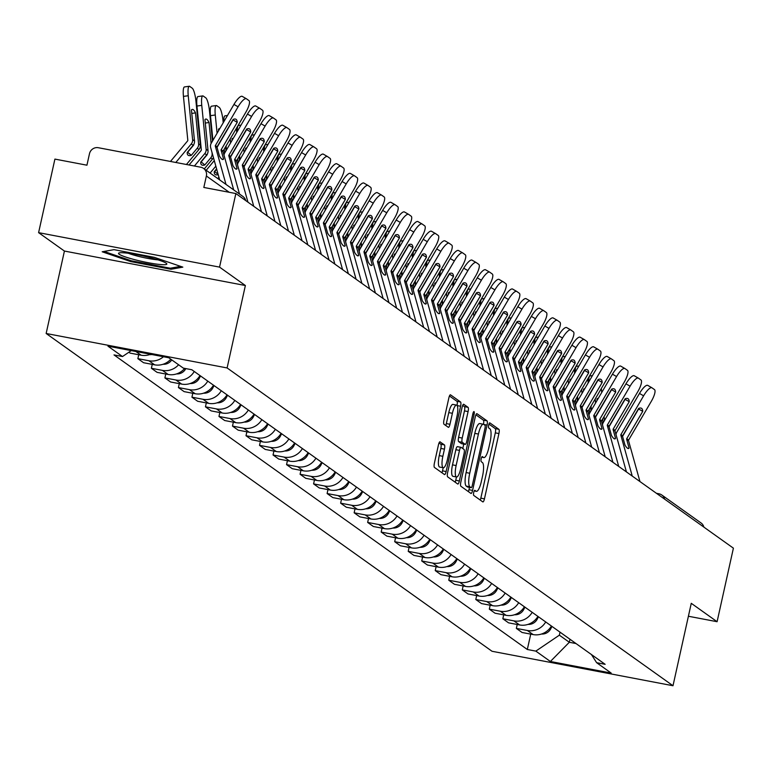 <?xml version="1.0" encoding="UTF-8"?>
<svg xmlns="http://www.w3.org/2000/svg" width="772" height="772" viewBox="0 0 772 772"><rect width="100%" height="100%" fill="white"/><g stroke="black" fill="none" stroke-linecap="round" stroke-linejoin="round"><path stroke-width="1.16" d="M473.718 492.468A2.615 0.666 100.8 0 0 473.757 495.441L482.789 501.877A3.744 0.955 100.8 0 0 482.896 501.925A3.744 0.955 100.8 0 0 484.449 498.857L498.924 433.546A3.744 0.955 100.8 0 0 498.876 429.309L489.844 422.873A2.615 0.666 100.8 0 0 489.766 422.834A2.615 0.666 100.8 0 0 488.686 424.986A2.615 0.666 100.8 0 0 488.715 427.949L489.882 428.788A11.966 3.059 100.8 0 1 490.037 442.337L488.821 447.779A11.966 3.059 100.8 0 1 483.861 457.593A11.966 3.059 100.8 0 1 483.533 457.449L482.365 456.609A2.615 0.666 100.8 0 0 482.288 456.58A2.615 0.666 100.8 0 0 481.197 458.732A2.615 0.666 100.8 0 0 481.236 461.695L482.403 462.524A11.966 3.059 100.8 0 1 482.548 476.073L481.342 481.516A11.966 3.059 100.8 0 1 476.382 491.339A11.966 3.059 100.8 0 1 476.054 491.195L474.877 490.355A2.615 0.666 100.8 0 0 474.809 490.326A2.615 0.666 100.8 0 0 473.718 492.468M440.108 441.835A3.744 0.955 100.8 0 0 440.001 441.787A3.744 0.955 100.8 0 0 438.457 444.855L434.395 463.181A3.744 0.955 100.8 0 0 434.433 467.417L444.479 474.568A3.744 0.955 100.8 0 0 444.575 474.616A3.744 0.955 100.8 0 0 446.129 471.547L460.604 406.236A3.744 0.955 100.8 0 0 460.566 402L450.53 394.849A3.744 0.955 100.8 0 0 450.423 394.801A3.744 0.955 100.8 0 0 448.87 397.87L443.968 420.007A3.744 0.955 100.8 0 0 444.006 424.243L448.31 427.302A3.744 0.955 100.8 0 0 448.407 427.35A3.744 0.955 100.8 0 0 449.96 424.282L452.392 413.3A10.007 2.557 100.8 0 1 456.541 405.097A10.007 2.557 100.8 0 1 456.947 416.542L447.413 459.543A10.007 2.557 100.8 0 1 443.263 467.745A10.007 2.557 100.8 0 1 442.858 456.3L444.45 449.13A3.744 0.955 100.8 0 0 444.402 444.894L439.886 441.796M227.103 367.945L245.371 285.515L219.547 267.112L235.856 193.55L733.4 548.159L717.091 621.711L691.268 603.308L673.001 685.739L227.103 367.945L46.146 333.485L492.044 651.279L673.001 685.739M460.845 482.037A3.744 0.955 100.8 0 0 460.894 486.263L470.93 493.424A3.744 0.955 100.8 0 0 471.026 493.462A3.744 0.955 100.8 0 0 472.58 490.394L487.055 425.092A3.744 0.955 100.8 0 0 487.016 420.856L476.98 413.705A3.744 0.955 100.8 0 0 476.874 413.657A3.744 0.955 100.8 0 0 475.32 416.726L460.845 482.037M457.7 483.996L447.663 476.845A3.744 0.955 100.8 0 1 447.615 472.609L462.1 407.298A3.744 0.955 100.8 0 1 463.644 404.229A3.744 0.955 100.8 0 1 463.75 404.277L468.044 407.336A3.744 0.955 100.8 0 1 468.093 411.572L462.225 438.062A3.744 0.955 100.8 0 0 462.264 442.288L465.12 444.325A3.744 0.955 100.8 0 0 465.217 444.373A3.744 0.955 100.8 0 0 466.77 441.304L472.889 413.724A2.615 0.666 100.8 0 1 473.969 411.582A2.615 0.666 100.8 0 1 474.076 414.574L459.359 480.975A3.744 0.955 100.8 0 1 457.806 484.044A3.744 0.955 100.8 0 1 457.7 483.996M219.547 267.112L38.6 232.652L54.908 159.1L86.937 165.198L89.475 153.734A7.623 7.315 -54.5 0 1 98.353 147.722L200.768 167.225A7.623 7.315 -54.5 0 1 203.557 168.412L242.804 196.387A7.623 7.315 125.5 0 1 245.583 200.488M38.6 232.652L64.423 251.054L46.146 333.485M235.856 193.55L203.827 187.451L206.375 175.997A7.623 7.315 -54.5 0 0 203.557 168.412M656.432 493.298L658.844 493.762A7.623 1.949 100.8 0 1 659.056 493.848A7.623 7.315 125.5 0 1 661.845 495.035L701.101 523.011A7.623 7.315 125.5 0 1 703.871 527.112M688.402 616.249L717.091 621.711M545.717 621.962A17.524 16.83 125.5 0 1 527.392 630.502L533.105 634.574A17.524 16.83 -54.5 0 0 551.43 626.034M533.105 634.574L522.065 632.48L516.352 628.398L517.221 624.49M527.392 630.502L516.352 628.398M503.701 614.859L502.833 618.768L508.555 622.84L519.585 624.944A17.524 16.83 -54.5 0 0 537.92 616.403M532.197 612.321A17.524 16.83 125.5 0 1 513.872 620.871L502.833 618.768M490.181 605.229L489.313 609.137L495.035 613.209L506.075 615.313A17.524 16.83 -54.5 0 0 524.4 606.763M518.678 602.691A17.524 16.83 125.5 0 1 500.352 611.231L489.313 609.137M476.662 595.588L475.793 599.497L481.516 603.579L492.555 605.673A17.524 16.83 -54.5 0 0 510.881 597.132M505.158 593.06A17.524 16.83 125.5 0 1 486.833 601.6L475.793 599.497M463.142 585.958L462.283 589.866L467.996 593.938L479.036 596.042A17.524 16.83 -54.5 0 0 497.361 587.502M491.648 583.42A17.524 16.83 125.5 0 1 473.323 591.97L462.283 589.866M449.632 576.327L448.764 580.235L454.486 584.308L465.516 586.411A17.524 16.83 -54.5 0 0 483.841 577.861M478.129 573.789A17.524 16.83 125.5 0 1 459.803 582.329L448.764 580.235M436.112 566.687L435.244 570.595L440.966 574.677L452.006 576.771A17.524 16.83 -54.5 0 0 470.331 568.231M464.609 564.158A17.524 16.83 125.5 0 1 446.284 572.699L435.244 570.595M422.593 557.056L421.724 560.964L427.447 565.036L438.486 567.14A17.524 16.83 -54.5 0 0 456.812 558.6M451.089 554.518A17.524 16.83 125.5 0 1 432.764 563.068L421.724 560.964M409.073 547.425L408.214 551.333L413.927 555.406L424.967 557.509A17.524 16.83 -54.5 0 0 443.292 548.96M437.579 544.887A17.524 16.83 125.5 0 1 419.254 553.428L408.214 551.333M395.563 537.785L394.695 541.693L400.417 545.775L411.447 547.869A17.524 16.83 -54.5 0 0 429.772 539.329M424.06 535.257A17.524 16.83 125.5 0 1 405.734 543.797L394.695 541.693M382.043 528.154L381.175 532.062L386.897 536.135L397.937 538.238A17.524 16.83 -54.5 0 0 416.262 529.698M410.54 525.616A17.524 16.83 125.5 0 1 392.215 534.166L381.175 532.062M368.524 518.523L367.655 522.432L373.378 526.504L384.417 528.608A17.524 16.83 -54.5 0 0 402.743 520.058M397.02 515.986A17.524 16.83 125.5 0 1 378.695 524.526L367.655 522.432M355.004 508.883L354.145 512.791L359.858 516.873L370.898 518.967A17.524 16.83 -54.5 0 0 389.223 510.427M383.51 506.355A17.524 16.83 125.5 0 1 365.175 514.895L354.145 512.791M341.494 499.252L340.626 503.161L346.348 507.233L357.378 509.337A17.524 16.83 -54.5 0 0 375.703 500.796M369.991 496.714A17.524 16.83 125.5 0 1 351.665 505.264L340.626 503.161M327.975 489.622L327.106 493.53L332.828 497.602L343.868 499.706A17.524 16.83 -54.5 0 0 362.193 491.156M356.471 487.084A17.524 16.83 125.5 0 1 338.146 495.624L327.106 493.53M314.455 479.981L313.586 483.89L319.309 487.972L330.348 490.066A17.524 16.83 -54.5 0 0 348.674 481.525M342.951 477.453A17.524 16.83 125.5 0 1 324.626 485.993L313.586 483.89M300.935 470.351L300.076 474.259L305.789 478.331L316.829 480.435A17.524 16.83 -54.5 0 0 335.154 471.895M329.441 467.813A17.524 16.83 125.5 0 1 311.106 476.363L300.076 474.259M287.425 460.72L286.557 464.628L292.27 468.7L303.309 470.804A17.524 16.83 -54.5 0 0 321.635 462.254M315.922 458.182A17.524 16.83 125.5 0 1 297.596 466.722L286.557 464.628M273.906 451.08L273.037 454.988L278.76 459.07L289.799 461.164A17.524 16.83 -54.5 0 0 308.125 452.624M302.402 448.551A17.524 16.83 125.5 0 1 284.077 457.092L273.037 454.988M260.386 441.449L259.517 445.357L265.24 449.429L276.279 451.533A17.524 16.83 -54.5 0 0 294.605 442.993M288.882 438.911A17.524 16.83 125.5 0 1 270.557 447.461L259.517 445.357M246.866 431.818L246.007 435.726L251.72 439.799L262.76 441.902A17.524 16.83 -54.5 0 0 281.085 433.362M275.363 429.28A17.524 16.83 125.5 0 1 257.037 437.82L246.007 435.726M233.356 422.178L232.488 426.086L238.201 430.168L249.24 432.262A17.524 16.83 -54.5 0 0 267.566 423.722M261.853 419.65A17.524 16.83 125.5 0 1 243.527 428.19L232.488 426.086M219.837 412.547L218.968 416.455L224.691 420.528L235.73 422.631A17.524 16.83 -54.5 0 0 254.056 414.091M248.333 410.009A17.524 16.83 125.5 0 1 230.008 418.559L218.968 416.455M206.317 402.916L205.448 406.825L211.171 410.897L222.211 413.001A17.524 16.83 -54.5 0 0 240.536 404.46M234.813 400.378A17.524 16.83 125.5 0 1 216.488 408.919L205.448 406.825M192.797 393.276L191.939 397.184L197.651 401.266L208.691 403.36A17.524 16.83 -54.5 0 0 227.016 394.82M221.294 390.748A17.524 16.83 125.5 0 1 202.968 399.288L191.939 397.184M179.287 383.645L178.419 387.554L184.132 391.626L195.171 393.73A17.524 16.83 -54.5 0 0 213.497 385.189M207.784 381.107A17.524 16.83 125.5 0 1 189.458 389.657L178.419 387.554M165.768 374.015L164.899 377.923L170.622 381.995L181.652 384.099A17.524 16.83 -54.5 0 0 199.987 375.559M194.264 371.477A17.524 16.83 125.5 0 1 175.939 380.017L164.899 377.923M152.248 364.374L151.38 368.283L157.102 372.365L168.142 374.468A17.524 16.83 -54.5 0 0 184.72 368.379M178.602 364.76A17.524 16.83 125.5 0 1 162.419 370.386L151.38 368.283M138.728 354.744L137.86 358.652L143.582 362.724L154.622 364.828A17.524 16.83 -54.5 0 0 170.805 359.202M163.452 356.732A17.524 16.83 125.5 0 1 148.9 360.756L137.86 358.652M128.866 352.235L130.063 353.093L141.102 355.197A17.524 16.83 -54.5 0 0 150.55 354.271M560.028 632.162L559.353 635.173L569.321 642.275L576.008 643.549M569.987 639.264L569.321 642.275L550.388 661.488L535.836 651.114L559.353 635.173M591.429 654.54L596.631 662.694L611.192 673.068L550.388 661.488M131.269 350.604L122.516 356.539L114.005 354.917L527.324 649.493L535.836 651.114M122.516 356.539L107.955 346.165L168.759 357.745L183.311 368.119L191.813 369.74L605.132 664.306L596.631 662.694M245.371 285.515L64.423 251.054M113.986 249.655L102.184 251.778L130.709 261.573L171.027 269.254L182.829 267.131L154.304 257.337L113.986 249.655M530.731 634.13L527.324 649.493M171.297 268.029L171.027 269.254M130.912 260.656L130.709 261.573M480.242 500.063A3.744 0.955 100.8 0 0 480.831 498.162L495.306 432.86A3.744 0.955 100.8 0 0 495.257 428.624L488.927 424.108M483.465 424.262A3.744 0.955 100.8 0 0 483.397 420.171L475.909 414.825M468.382 491.61A3.744 0.955 100.8 0 0 468.961 489.709L469.482 487.383M471.113 487.672A2.615 0.666 100.8 0 0 471.19 487.711A2.615 0.666 100.8 0 0 472.271 485.559L484.98 428.228A2.615 0.666 100.8 0 0 484.951 425.266L483.716 424.388A11.966 3.059 100.8 0 0 483.378 424.243A11.966 3.059 100.8 0 0 478.418 434.057L469.733 473.246A11.966 3.059 100.8 0 0 469.887 486.794L471.113 487.672L467.494 486.987A2.615 0.666 100.8 0 0 467.571 487.016A2.615 0.666 100.8 0 0 467.649 487.016M480.097 423.703A11.966 3.059 100.8 0 0 479.759 423.548A11.966 3.059 100.8 0 0 474.799 433.372L478.418 434.057M467.494 486.987L466.259 486.109A11.966 3.059 100.8 0 1 466.114 472.56L474.799 433.372M462.679 405.406L464.426 406.651L468.044 407.336M461.714 443.678A3.744 0.955 100.8 0 1 461.598 443.678A3.744 0.955 100.8 0 1 461.502 443.63L458.645 441.603A3.744 0.955 100.8 0 1 458.597 437.367L464.474 410.887A3.744 0.955 100.8 0 0 464.426 406.651M463.76 444.093L462.775 448.532M456.464 476.98L455.741 480.28L459.359 480.975M456.127 465.545A10.007 2.557 100.8 0 0 456.532 476.99A10.007 2.557 100.8 0 0 460.681 468.787L464.04 453.637A3.744 0.955 100.8 0 0 463.991 449.4L461.145 447.374A3.744 0.955 100.8 0 0 461.038 447.326A3.744 0.955 100.8 0 0 459.485 450.394L456.127 465.545L452.508 464.85A10.007 2.557 100.8 0 0 452.913 476.305L456.532 476.99M460.923 447.326L457.526 446.679A3.744 0.955 100.8 0 0 457.42 446.641A3.744 0.955 100.8 0 0 455.866 449.709L459.485 450.394M452.508 464.85L455.866 449.709M455.152 482.182A3.744 0.955 100.8 0 0 455.741 480.28M443.263 467.745L439.644 467.06A10.007 2.557 100.8 0 1 439.239 455.605L440.831 448.445A3.744 0.955 100.8 0 0 440.783 444.209L439.036 442.964M456.541 405.097L452.923 404.403A10.007 2.557 100.8 0 0 448.773 412.615L452.392 413.3M445.762 425.488A3.744 0.955 100.8 0 0 446.341 423.587L448.773 412.615M457.024 405.406A3.744 0.955 100.8 0 0 456.947 401.315L449.449 395.978M441.931 472.753A3.744 0.955 100.8 0 0 442.51 470.852L443.205 467.736M602.72 418.878L603.115 422.853M598.232 398.448A23.623 4.883 82 0 0 597.827 398.42A23.623 4.883 82 0 0 596.959 398.999L597.094 400.398M595.579 402.984L595.183 399.018M604.486 420.489L604.09 416.523M601.706 392.523L601.475 390.236A11.435 2.364 82 0 0 601.292 388.596M591.42 410.086L591.024 406.12M588.746 381.928A11.435 2.364 -98 0 1 589.972 375.954L592.452 375.607M551.97 626.42L550.783 628.736A9.525 9.148 125.5 0 1 541.558 634.015M629.074 448.03L626.642 439.297A0.762 0.733 125.5 0 1 626.719 438.708L642.738 411.341A23.623 6.572 -60.1 0 0 641.445 408.272A23.623 6.572 -60.1 0 0 638.666 408.436L622.647 435.804A0.762 0.733 125.5 0 0 622.57 436.402L625.002 445.126A23.623 4.043 72.2 0 0 627.501 448.233A23.623 4.043 72.2 0 0 628.543 448.522A23.623 4.043 72.2 0 0 629.074 448.03L627.819 448.426M632.239 476.054L620.833 435.167A0.762 0.733 125.5 0 1 620.91 434.568L643.607 395.824L639.477 393.45A11.435 3.175 -60.1 0 1 647.776 385.392A11.435 3.175 -60.1 0 1 647.853 385.44L651.829 387.727M616.008 434.559A5.713 5.491 125.5 0 1 616.789 432.195L639.477 393.45M639.949 481.554L628.543 440.658A0.762 0.733 125.5 0 1 628.62 440.069L651.317 401.315A11.435 3.175 119.9 0 0 654.492 389.609L651.973 387.814A11.435 3.175 119.9 0 0 651.906 387.766A11.435 3.175 119.9 0 0 643.607 395.824M642.738 411.341L638.618 408.967L622.589 436.334A5.713 5.491 -54.5 0 0 622.56 436.392M589.2 409.237L589.596 413.223M584.722 388.808A23.623 4.883 82 0 0 584.317 388.789A23.623 4.883 82 0 0 583.439 389.368L583.574 390.757M582.059 393.344L581.663 389.387M590.966 410.849L590.57 406.892M588.187 382.883L587.955 380.606A11.435 2.364 82 0 0 587.772 378.965M577.9 400.446L577.504 396.49M575.227 372.297A11.435 2.364 -98 0 1 576.452 366.314L578.932 365.967M538.46 616.789L537.264 619.096A9.525 9.148 125.5 0 1 528.038 624.384M575.68 399.606L576.076 403.582M571.203 379.177A23.623 4.883 82 0 0 570.798 379.148A23.623 4.883 82 0 0 569.919 379.727L570.054 381.127M568.549 383.713L568.153 379.747M577.456 401.218L577.06 397.252M574.667 373.252L574.445 370.975A11.435 2.364 82 0 0 574.252 369.325M564.38 390.815L563.994 386.849M561.707 362.666A11.435 2.364 -98 0 1 562.942 356.683L565.413 356.336M524.941 607.149L523.744 609.465A9.525 9.148 125.5 0 1 514.519 614.744M159.312 264.429A24.772 2.798 -167.5 0 0 166.501 263.435A24.772 2.798 -167.5 0 0 150.27 257.665A24.772 2.798 -167.5 0 0 126.029 253.004A24.772 2.798 -167.5 0 0 119.081 252.927A24.772 2.798 -167.5 0 0 130.7 258.581A24.772 2.798 -167.5 0 0 159.312 264.429M128.335 253.274A18.75 2.113 -167.5 0 0 156.012 259.672A18.75 2.113 -167.5 0 0 157.961 259.846M180.59 266.369L170.313 268.212L131.24 260.772L104.066 251.44M615.554 438.39L613.122 429.666A0.762 0.733 125.5 0 1 613.2 429.068L629.228 401.71L625.098 399.336L609.079 426.704A5.713 5.491 -54.5 0 0 609.04 426.752L611.482 435.495A23.623 4.043 72.2 0 0 613.981 438.602A23.623 4.043 72.2 0 0 615.023 438.892A23.623 4.043 72.2 0 0 615.554 438.39L614.309 438.795M618.719 466.423L607.313 425.526A0.762 0.733 125.5 0 1 607.39 424.938L630.087 386.193L625.957 383.819A11.435 3.175 -60.1 0 1 634.266 375.761A11.435 3.175 -60.1 0 1 634.333 375.81L638.309 378.097M607.313 425.526L609.05 426.762A0.762 0.733 125.5 0 1 609.127 426.173L625.156 398.806A23.623 6.572 -60.1 0 1 627.926 398.642A23.623 6.572 -60.1 0 1 629.228 401.71M602.498 424.928A5.713 5.491 125.5 0 1 603.27 422.564L625.957 383.819M626.43 471.914L615.023 431.027A0.762 0.733 125.5 0 1 615.11 430.429L637.797 391.684A11.435 3.175 119.9 0 0 640.972 379.969L638.463 378.183A11.435 3.175 119.9 0 0 638.386 378.135A11.435 3.175 119.9 0 0 630.087 386.193M602.035 428.759L599.603 420.036A0.762 0.733 125.5 0 1 599.68 419.437L615.709 392.07L611.588 389.696L595.559 417.063A5.713 5.491 -54.5 0 0 595.53 417.121L597.962 425.854A23.623 4.043 72.2 0 0 600.462 428.962A23.623 4.043 72.2 0 0 601.504 429.261A23.623 4.043 72.2 0 0 602.035 428.759L600.79 429.164M605.2 456.783L593.793 415.896A0.762 0.733 125.5 0 1 593.88 415.297L616.567 376.553L612.447 374.179A11.435 3.175 -60.1 0 1 620.746 366.131A11.435 3.175 -60.1 0 1 620.813 366.169L624.789 368.456M593.793 415.896L595.53 417.131A0.762 0.733 125.5 0 1 595.608 416.533L611.636 389.175A23.623 6.572 -60.1 0 1 614.416 389.011A23.623 6.572 -60.1 0 1 615.709 392.07M588.978 415.288A5.713 5.491 125.5 0 1 589.75 412.923L612.447 374.179M612.91 462.283L601.513 421.396A0.762 0.733 125.5 0 1 601.591 420.798L624.278 382.053A11.435 3.175 119.9 0 0 627.453 370.338L624.944 368.543A11.435 3.175 119.9 0 0 624.866 368.505A11.435 3.175 119.9 0 0 616.567 376.553M562.161 389.976L562.556 393.952M557.683 369.547A23.623 4.883 82 0 0 557.278 369.518A23.623 4.883 82 0 0 556.4 370.097L556.544 371.496M555.029 374.082L554.634 370.116M563.936 391.587L563.541 387.621M561.148 363.622L560.926 361.335A11.435 2.364 82 0 0 560.733 359.694M550.87 381.185L550.475 377.218M548.197 353.026A11.435 2.364 -98 0 1 549.423 347.053L551.903 346.705M511.421 597.518L510.234 599.834A9.525 9.148 125.5 0 1 500.999 605.113M548.651 380.335L549.046 384.321M544.163 359.906A23.623 4.883 82 0 0 543.758 359.887A23.623 4.883 82 0 0 542.89 360.466L543.025 361.856M541.51 364.442L541.114 360.485M550.417 381.947L550.021 377.99M547.637 353.981L547.406 351.704A11.435 2.364 82 0 0 547.223 350.063M537.351 371.544L536.955 367.588M534.678 343.395A11.435 2.364 -98 0 1 535.903 337.412L538.383 337.065M497.901 587.888L496.714 590.194A9.525 9.148 125.5 0 1 487.489 595.482M535.131 370.705L535.527 374.681M530.654 350.276A23.623 4.883 82 0 0 530.239 350.256A23.623 4.883 82 0 0 529.37 350.826L529.505 352.225M527.99 354.811L527.594 350.845M536.897 372.316L536.501 368.35M534.118 344.351L533.886 342.073A11.435 2.364 82 0 0 533.703 340.423M523.831 361.914L523.435 357.947M521.158 333.765A11.435 2.364 -98 0 1 522.383 327.782L524.863 327.434M484.391 578.247L483.195 580.563A9.525 9.148 125.5 0 1 473.969 585.842M588.515 419.128L586.083 410.405A0.762 0.733 125.5 0 1 586.17 409.807L602.189 382.439A23.623 6.572 -60.1 0 0 600.896 379.37A23.623 6.572 -60.1 0 0 598.117 379.534L582.098 406.902A0.762 0.733 125.5 0 0 582.011 407.5L584.443 416.224A23.623 4.043 72.2 0 0 586.942 419.331A23.623 4.043 72.2 0 0 587.994 419.621A23.623 4.043 72.2 0 0 588.515 419.128L587.27 419.524M591.68 447.152L580.283 406.265A0.762 0.733 125.5 0 1 580.361 405.667L603.048 366.922L598.927 364.548A11.435 3.175 -60.1 0 1 607.226 356.49A11.435 3.175 -60.1 0 1 607.303 356.539L611.279 358.826M575.458 405.657A5.713 5.491 125.5 0 1 576.24 403.293L598.927 364.548M599.4 452.653L587.994 411.756A0.762 0.733 125.5 0 1 588.071 411.167L610.758 372.413A11.435 3.175 119.9 0 0 613.933 360.707L611.424 358.912A11.435 3.175 119.9 0 0 611.356 358.864A11.435 3.175 119.9 0 0 603.048 366.922M602.189 382.439L598.068 380.065L582.04 407.433A5.713 5.491 -54.5 0 0 582.011 407.491M575.005 409.488L572.563 400.764A0.762 0.733 125.5 0 1 572.65 400.176L588.669 372.808L584.549 370.435L568.52 397.802A5.713 5.491 -54.5 0 0 568.491 397.85L570.933 406.593A23.623 4.043 72.2 0 0 573.432 409.7A23.623 4.043 72.2 0 0 574.474 409.99A23.623 4.043 72.2 0 0 575.005 409.488L573.75 409.893M578.17 437.521L566.764 396.625A0.762 0.733 125.5 0 1 566.841 396.036L589.528 357.291L585.408 354.917A11.435 3.175 -60.1 0 1 593.707 346.86A11.435 3.175 -60.1 0 1 593.784 346.908L597.76 349.195M566.764 396.625L568.491 397.86A0.762 0.733 125.5 0 1 568.578 397.271L584.597 369.904A23.623 6.572 -60.1 0 1 587.376 369.74A23.623 6.572 -60.1 0 1 588.669 372.808M561.939 396.026A5.713 5.491 125.5 0 1 562.72 393.662L585.408 354.917M585.88 443.012L574.474 402.125A0.762 0.733 125.5 0 1 574.551 401.527L597.248 362.782A11.435 3.175 119.9 0 0 600.423 351.067L597.904 349.282A11.435 3.175 119.9 0 0 597.837 349.233A11.435 3.175 119.9 0 0 589.528 357.291M561.485 399.857L559.053 391.134A0.762 0.733 125.5 0 1 559.131 390.535L575.159 363.168L571.029 360.794L555.01 388.162A5.713 5.491 -54.5 0 0 554.971 388.219L557.413 396.953A23.623 4.043 72.2 0 0 559.912 400.06A23.623 4.043 72.2 0 0 560.954 400.359A23.623 4.043 72.2 0 0 561.485 399.857L560.24 400.263M564.65 427.881L553.244 386.994A0.762 0.733 125.5 0 1 553.321 386.396L576.018 347.651L571.888 345.277A11.435 3.175 -60.1 0 1 580.197 337.229A11.435 3.175 -60.1 0 1 580.264 337.267L584.24 339.555M553.244 386.994L554.981 388.229A0.762 0.733 125.5 0 1 555.058 387.631L571.087 360.273A23.623 6.572 -60.1 0 1 573.857 360.109A23.623 6.572 -60.1 0 1 575.159 363.168M548.429 386.386A5.713 5.491 125.5 0 1 549.201 384.022L571.888 345.277M572.361 433.382L560.954 392.494A0.762 0.733 125.5 0 1 561.041 391.896L583.728 353.151A11.435 3.175 119.9 0 0 586.903 341.436L584.394 339.641A11.435 3.175 119.9 0 0 584.317 339.603A11.435 3.175 119.9 0 0 576.018 347.651M521.611 361.074L522.007 365.05M517.134 340.645A23.623 4.883 82 0 0 516.729 340.616A23.623 4.883 82 0 0 515.85 341.195L515.986 342.594M514.48 345.18L514.084 341.214M523.377 362.686L522.991 358.719M520.598 334.72L520.376 332.433A11.435 2.364 82 0 0 520.183 330.792M510.311 352.283L509.925 348.317M507.638 324.124A11.435 2.364 -98 0 1 508.873 318.151L511.344 317.803M470.872 568.617L469.675 570.933A9.525 9.148 125.5 0 1 460.45 576.211M547.966 390.227L545.534 381.503A0.762 0.733 125.5 0 1 545.611 380.905L561.64 353.537A23.623 6.572 -60.1 0 0 560.347 350.469A23.623 6.572 -60.1 0 0 557.567 350.633L541.539 378A0.762 0.733 125.5 0 0 541.462 378.598L543.893 387.322A23.623 4.043 72.2 0 0 546.393 390.429A23.623 4.043 72.2 0 0 547.435 390.719A23.623 4.043 72.2 0 0 547.966 390.227L546.721 390.622M551.131 418.25L539.724 377.363A0.762 0.733 125.5 0 1 539.811 376.765L562.498 338.02L558.378 335.646A11.435 3.175 -60.1 0 1 566.677 327.589A11.435 3.175 -60.1 0 1 566.744 327.637L570.72 329.924M534.909 376.755A5.713 5.491 125.5 0 1 535.681 374.391L558.378 335.646M558.841 423.751L547.444 382.854A0.762 0.733 125.5 0 1 547.522 382.265L570.209 343.511A11.435 3.175 119.9 0 0 573.384 331.806L570.875 330.011A11.435 3.175 119.9 0 0 570.798 329.962A11.435 3.175 119.9 0 0 562.498 338.02M561.64 353.537L557.519 351.163L541.49 378.531A5.713 5.491 -54.5 0 0 541.462 378.589M508.092 351.434L508.487 355.419M503.614 331.005A23.623 4.883 82 0 0 503.209 330.985A23.623 4.883 82 0 0 502.331 331.564L502.476 332.954M500.96 335.54L500.565 331.584M509.867 353.045L509.472 349.089M507.079 325.08L506.857 322.802A11.435 2.364 82 0 0 506.664 321.162M496.801 342.643L496.406 338.686M494.128 314.493A11.435 2.364 -98 0 1 495.354 308.51L497.834 308.163M457.352 558.986L456.165 561.292A9.525 9.148 125.5 0 1 446.93 566.58M534.446 380.586L532.014 371.863A0.762 0.733 125.5 0 1 532.101 371.274L548.12 343.907L543.999 341.533L527.971 368.9A5.713 5.491 -54.5 0 0 527.942 368.948L530.374 377.691A23.623 4.043 72.2 0 0 532.873 380.799A23.623 4.043 72.2 0 0 533.925 381.088A23.623 4.043 72.2 0 0 534.446 380.586L533.201 380.992M537.611 408.62L526.214 367.723A0.762 0.733 125.5 0 1 526.292 367.134L548.979 328.389L544.858 326.016A11.435 3.175 -60.1 0 1 553.157 317.958A11.435 3.175 -60.1 0 1 553.234 318.006L557.21 320.293M526.214 367.723L527.942 368.958A0.762 0.733 125.5 0 1 528.029 368.369L544.048 341.002A23.623 6.572 -60.1 0 1 546.827 340.838A23.623 6.572 -60.1 0 1 548.12 343.907M521.389 367.125A5.713 5.491 125.5 0 1 522.171 364.76L544.858 326.016M545.331 414.11L533.925 373.223A0.762 0.733 125.5 0 1 534.002 372.625L556.689 333.88A11.435 3.175 119.9 0 0 559.864 322.165L557.355 320.38A11.435 3.175 119.9 0 0 557.288 320.332A11.435 3.175 119.9 0 0 548.979 328.389M494.582 341.803L494.977 345.779M490.095 321.374A23.623 4.883 82 0 0 489.689 321.355A23.623 4.883 82 0 0 488.811 321.924L488.956 323.323M487.441 325.909L487.045 321.943M496.348 343.415L495.952 339.448M493.569 315.449L493.337 313.171A11.435 2.364 82 0 0 493.154 311.521M483.282 333.012L482.886 329.046M480.609 304.863A11.435 2.364 -98 0 1 481.834 298.88L484.314 298.532M443.832 549.346L442.645 551.662A9.525 9.148 125.5 0 1 433.42 556.94M520.936 370.956L518.494 362.232A0.762 0.733 125.5 0 1 518.581 361.634L534.6 334.266L530.48 331.902L514.451 359.26A5.713 5.491 -54.5 0 0 514.422 359.318L516.864 368.051A23.623 4.043 72.2 0 0 519.353 371.158A23.623 4.043 72.2 0 0 520.405 371.457A23.623 4.043 72.2 0 0 520.936 370.956L519.681 371.361M524.101 398.979L512.695 358.092A0.762 0.733 125.5 0 1 512.772 357.494L535.459 318.749L531.339 316.375A11.435 3.175 -60.1 0 1 539.638 308.327A11.435 3.175 -60.1 0 1 539.715 308.366L543.691 310.653M512.695 358.092L514.422 359.327A0.762 0.733 125.5 0 1 514.509 358.729L530.528 331.371A23.623 6.572 -60.1 0 1 533.307 331.207A23.623 6.572 -60.1 0 1 534.6 334.266M507.87 357.484A5.713 5.491 125.5 0 1 508.651 355.12L531.339 316.375M531.812 404.48L520.405 363.593A0.762 0.733 125.5 0 1 520.482 362.994L543.179 324.25A11.435 3.175 119.9 0 0 546.354 312.535L543.835 310.74A11.435 3.175 119.9 0 0 543.768 310.701A11.435 3.175 119.9 0 0 535.459 318.749M481.062 332.172L481.458 336.148M476.575 311.743A23.623 4.883 82 0 0 476.17 311.714A23.623 4.883 82 0 0 475.301 312.293L475.436 313.693M473.921 316.279L473.525 312.313M482.828 333.784L482.432 329.818M480.049 305.818L479.817 303.531A11.435 2.364 82 0 0 479.634 301.891M469.762 323.381L469.366 319.415M467.089 295.222A11.435 2.364 -98 0 1 468.315 289.249L470.795 288.902M430.322 539.715L429.126 542.031A9.525 9.148 125.5 0 1 419.9 547.309M507.416 361.325L504.984 352.601A0.762 0.733 125.5 0 1 505.062 352.003L521.09 324.636A23.623 6.572 -60.1 0 0 519.788 321.567A23.623 6.572 -60.1 0 0 517.018 321.731L500.989 349.098A0.762 0.733 125.5 0 0 500.912 349.697L503.344 358.42A23.623 4.043 72.2 0 0 505.843 361.528A23.623 4.043 72.2 0 0 506.886 361.817A23.623 4.043 72.2 0 0 507.416 361.325L506.162 361.721M510.582 389.349L499.175 348.462A0.762 0.733 125.5 0 1 499.252 347.863L521.949 309.118L517.819 306.745A11.435 3.175 -60.1 0 1 526.128 298.687A11.435 3.175 -60.1 0 1 526.195 298.735L530.171 301.022M494.36 347.854A5.713 5.491 125.5 0 1 495.132 345.489L517.819 306.745M518.292 394.849L506.886 353.952A0.762 0.733 125.5 0 1 506.972 353.364L529.66 314.609A11.435 3.175 119.9 0 0 532.834 302.904L530.316 301.109A11.435 3.175 119.9 0 0 530.248 301.061A11.435 3.175 119.9 0 0 521.949 309.118M521.09 324.636L516.96 322.262L500.941 349.629A5.713 5.491 -54.5 0 0 500.903 349.687M467.542 322.532L467.938 326.517M463.065 302.103A23.623 4.883 82 0 0 462.66 302.084A23.623 4.883 82 0 0 461.781 302.663L461.917 304.052M460.401 306.638L460.015 302.682M469.308 324.143L468.922 320.187M466.529 296.178L466.307 293.9A11.435 2.364 82 0 0 466.114 292.26M456.242 313.741L455.856 309.784M453.569 285.592A11.435 2.364 -98 0 1 454.805 279.609L457.275 279.261M416.803 530.084L415.606 532.39A9.525 9.148 125.5 0 1 406.381 537.679M454.023 312.901L454.418 316.877M449.545 292.472A23.623 4.883 82 0 0 449.14 292.453A23.623 4.883 82 0 0 448.262 293.022L448.407 294.422M446.892 297.008L446.496 293.042M455.798 314.513L455.403 310.556M453.01 286.547L452.788 284.27A11.435 2.364 82 0 0 452.595 282.62M442.732 304.11L442.337 300.144M440.059 275.961A11.435 2.364 -98 0 1 441.285 269.978L443.765 269.631M403.283 520.444L402.096 522.76A9.525 9.148 125.5 0 1 392.861 528.038M440.503 303.271L440.899 307.246M436.026 282.841A23.623 4.883 82 0 0 435.62 282.813A23.623 4.883 82 0 0 434.742 283.392L434.887 284.791M433.372 287.377L432.976 283.411M442.279 304.882L441.883 300.916M439.5 276.916L439.268 274.629A11.435 2.364 82 0 0 439.075 272.989M429.213 294.479L428.817 290.513M426.54 266.321A11.435 2.364 -98 0 1 427.765 260.347L430.245 260M389.763 510.813L388.577 513.129A9.525 9.148 125.5 0 1 379.351 518.408M426.993 293.63L427.389 297.616M422.506 273.201A23.623 4.883 82 0 0 422.101 273.182A23.623 4.883 82 0 0 421.232 273.761L421.367 275.15M419.852 277.737L419.457 273.78M428.759 295.242L428.363 291.285M425.98 267.276L425.748 264.999A11.435 2.364 82 0 0 425.565 263.358M415.693 284.839L415.297 280.883M413.02 256.69A11.435 2.364 -98 0 1 414.246 250.707L416.726 250.36M376.244 501.182L375.057 503.489A9.525 9.148 125.5 0 1 365.832 508.777M413.474 284L413.869 287.975M408.996 263.57A23.623 4.883 82 0 0 408.591 263.551A23.623 4.883 82 0 0 407.712 264.12L407.848 265.52M406.333 268.106L405.947 264.14M415.24 285.611L414.853 281.655M412.46 257.645L412.238 255.368A11.435 2.364 82 0 0 412.045 253.718M402.173 275.208L401.778 271.242M399.5 247.059A11.435 2.364 -98 0 1 400.736 241.076L403.206 240.729M362.734 491.542L361.537 493.858A9.525 9.148 125.5 0 1 352.312 499.137M399.954 274.369L400.35 278.345M395.476 253.94A23.623 4.883 82 0 0 395.071 253.911A23.623 4.883 82 0 0 394.193 254.49L394.338 255.889M392.823 258.475L392.427 254.509M401.729 275.98L401.334 272.014M398.941 248.015L398.719 245.728A11.435 2.364 82 0 0 398.526 244.087M388.663 265.578L388.268 261.612M385.99 237.419A11.435 2.364 -98 0 1 387.216 231.446L389.696 231.098M349.214 481.911L348.027 484.227A9.525 9.148 125.5 0 1 338.792 489.506M493.897 351.685L491.465 342.961A0.762 0.733 125.5 0 1 491.542 342.372L507.571 315.005L503.441 312.631L487.421 339.998A5.713 5.491 -54.5 0 0 487.393 340.047L489.824 348.79A23.623 4.043 72.2 0 0 492.324 351.897A23.623 4.043 72.2 0 0 493.366 352.186A23.623 4.043 72.2 0 0 493.897 351.685L492.652 352.09M497.062 379.718L485.656 338.821A0.762 0.733 125.5 0 1 485.742 338.233L508.43 299.488L504.309 297.114A11.435 3.175 -60.1 0 1 512.608 289.056A11.435 3.175 -60.1 0 1 512.676 289.104L516.651 291.391M485.656 338.821L487.393 340.056A0.762 0.733 125.5 0 1 487.47 339.468L503.498 312.1A23.623 6.572 -60.1 0 1 506.278 311.936A23.623 6.572 -60.1 0 1 507.571 315.005M480.84 338.223A5.713 5.491 125.5 0 1 481.612 335.859L504.309 297.114M504.772 385.209L493.366 344.322A0.762 0.733 125.5 0 1 493.453 343.723L516.14 304.979A11.435 3.175 119.9 0 0 519.315 293.263L516.806 291.478A11.435 3.175 119.9 0 0 516.729 291.43A11.435 3.175 119.9 0 0 508.43 299.488M480.377 342.054L477.945 333.33A0.762 0.733 125.5 0 1 478.032 332.732L494.051 305.365L489.93 303L473.902 330.358A5.713 5.491 -54.5 0 0 473.873 330.416L476.305 339.149A23.623 4.043 72.2 0 0 478.804 342.257A23.623 4.043 72.2 0 0 479.856 342.556A23.623 4.043 72.2 0 0 480.377 342.054L479.132 342.459M483.542 370.077L472.146 329.19A0.762 0.733 125.5 0 1 472.223 328.592L494.91 289.847L490.789 287.473A11.435 3.175 -60.1 0 1 499.088 279.425A11.435 3.175 -60.1 0 1 499.166 279.464L503.141 281.751M472.146 329.19L473.873 330.426A0.762 0.733 125.5 0 1 473.95 329.827L489.979 302.47A23.623 6.572 -60.1 0 1 492.758 302.306A23.623 6.572 -60.1 0 1 494.051 305.365M467.321 328.582A5.713 5.491 125.5 0 1 468.102 326.218L490.789 287.473M491.262 375.578L479.856 334.691A0.762 0.733 125.5 0 1 479.933 334.093L502.62 295.348A11.435 3.175 119.9 0 0 505.795 283.633L503.286 281.838A11.435 3.175 119.9 0 0 503.209 281.799A11.435 3.175 119.9 0 0 494.91 289.847M466.867 332.423L464.426 323.7A0.762 0.733 125.5 0 1 464.512 323.101L480.531 295.734A23.623 6.572 -60.1 0 0 479.238 292.665A23.623 6.572 -60.1 0 0 476.459 292.829L460.44 320.197A0.762 0.733 125.5 0 0 460.353 320.795L462.795 329.519A23.623 4.043 72.2 0 0 465.284 332.626A23.623 4.043 72.2 0 0 466.336 332.915A23.623 4.043 72.2 0 0 466.867 332.423L465.613 332.819M470.032 360.447L458.626 319.56A0.762 0.733 125.5 0 1 458.703 318.961L481.39 280.217L477.27 277.843A11.435 3.175 -60.1 0 1 485.569 269.785A11.435 3.175 -60.1 0 1 485.646 269.833L489.622 272.12M453.801 318.952A5.713 5.491 125.5 0 1 454.583 316.588L477.27 277.843M477.743 365.947L466.336 325.051A0.762 0.733 125.5 0 1 466.413 324.462L489.11 285.708A11.435 3.175 119.9 0 0 492.285 274.002L489.766 272.207A11.435 3.175 119.9 0 0 489.699 272.159A11.435 3.175 119.9 0 0 481.39 280.217M480.531 295.734L476.411 293.36L460.382 320.727A5.713 5.491 -54.5 0 0 460.353 320.785M453.347 322.783L450.916 314.059A0.762 0.733 125.5 0 1 450.993 313.471L467.021 286.103L462.891 283.729L446.872 311.097A5.713 5.491 -54.5 0 0 446.834 311.145L449.275 319.888A23.623 4.043 72.2 0 0 451.774 322.995A23.623 4.043 72.2 0 0 452.817 323.285A23.623 4.043 72.2 0 0 453.347 322.783L452.093 323.188M456.513 350.816L445.106 309.919A0.762 0.733 125.5 0 1 445.183 309.331L467.88 270.586L463.75 268.212A11.435 3.175 -60.1 0 1 472.059 260.154A11.435 3.175 -60.1 0 1 472.126 260.203L476.102 262.49M445.106 309.919L446.843 311.155A0.762 0.733 125.5 0 1 446.92 310.566L462.949 283.199A23.623 6.572 -60.1 0 1 465.719 283.034A23.623 6.572 -60.1 0 1 467.021 286.103M440.291 309.321A5.713 5.491 125.5 0 1 441.063 306.957L463.75 268.212M464.223 356.307L452.817 315.42A0.762 0.733 125.5 0 1 452.903 314.822L475.591 276.077A11.435 3.175 119.9 0 0 478.765 264.362L476.247 262.577A11.435 3.175 119.9 0 0 476.179 262.528A11.435 3.175 119.9 0 0 467.88 270.586M439.828 313.152L437.396 304.429A0.762 0.733 125.5 0 1 437.473 303.83L453.502 276.472L449.372 274.099L433.353 301.456A5.713 5.491 -54.5 0 0 433.324 301.514L435.755 310.248A23.623 4.043 72.2 0 0 438.255 313.355A23.623 4.043 72.2 0 0 439.297 313.654A23.623 4.043 72.2 0 0 439.828 313.152L438.583 313.557M442.993 341.185L431.587 300.289A0.762 0.733 125.5 0 1 431.673 299.69L454.361 260.946L450.24 258.572A11.435 3.175 -60.1 0 1 458.539 250.524A11.435 3.175 -60.1 0 1 458.607 250.562L462.582 252.849M431.587 300.289L433.324 301.524A0.762 0.733 125.5 0 1 433.401 300.926L449.429 273.568A23.623 6.572 -60.1 0 1 452.209 273.404A23.623 6.572 -60.1 0 1 453.502 276.472M426.771 299.681A5.713 5.491 125.5 0 1 427.543 297.317L450.24 258.572M450.703 346.676L439.297 305.789A0.762 0.733 125.5 0 1 439.384 305.191L462.071 266.446A11.435 3.175 119.9 0 0 465.246 254.731L462.737 252.936A11.435 3.175 119.9 0 0 462.66 252.898A11.435 3.175 119.9 0 0 454.361 260.946M426.308 303.521L423.876 294.798A0.762 0.733 125.5 0 1 423.953 294.2L439.982 266.832A23.623 6.572 -60.1 0 0 438.689 263.763A23.623 6.572 -60.1 0 0 435.91 263.928L419.881 291.295A0.762 0.733 125.5 0 0 419.804 291.893L422.236 300.617A23.623 4.043 72.2 0 0 424.735 303.724A23.623 4.043 72.2 0 0 425.787 304.014A23.623 4.043 72.2 0 0 426.308 303.521L425.063 303.917M429.473 331.545L418.077 290.658A0.762 0.733 125.5 0 1 418.154 290.06L440.841 251.315L436.72 248.941A11.435 3.175 -60.1 0 1 445.019 240.883A11.435 3.175 -60.1 0 1 445.097 240.932L449.063 243.219M413.252 290.05A5.713 5.491 125.5 0 1 414.024 287.686L436.72 248.941M437.184 337.046L425.787 296.149A0.762 0.733 125.5 0 1 425.864 295.56L448.551 256.815A11.435 3.175 119.9 0 0 451.726 245.1L449.217 243.305A11.435 3.175 119.9 0 0 449.14 243.257A11.435 3.175 119.9 0 0 440.841 251.315M439.982 266.832L435.862 264.458L419.833 291.826A5.713 5.491 -54.5 0 0 419.804 291.884M386.434 264.728L386.83 268.714M381.957 244.299A23.623 4.883 82 0 0 381.551 244.28A23.623 4.883 82 0 0 380.673 244.859L380.818 246.249M379.303 248.835L378.907 244.878M388.21 266.34L387.814 262.383M385.431 238.384L385.199 236.097A11.435 2.364 82 0 0 385.006 234.456M375.144 255.937L374.748 251.981M372.471 227.788A11.435 2.364 -98 0 1 373.696 221.805L376.176 221.458M335.695 472.281L334.508 474.587A9.525 9.148 125.5 0 1 325.282 479.875M412.798 293.881L410.357 285.157A0.762 0.733 125.5 0 1 410.443 284.569L426.462 257.201L422.342 254.828L406.313 282.195A5.713 5.491 -54.5 0 0 406.284 282.243L408.726 290.986A23.623 4.043 72.2 0 0 411.215 294.093A23.623 4.043 72.2 0 0 412.267 294.383A23.623 4.043 72.2 0 0 412.798 293.881L411.544 294.286M415.963 321.914L404.557 281.018A0.762 0.733 125.5 0 1 404.634 280.429L427.321 241.684L423.201 239.31A11.435 3.175 -60.1 0 1 431.5 231.253A11.435 3.175 -60.1 0 1 431.577 231.301L435.553 233.588M404.557 281.018L406.284 282.253A0.762 0.733 125.5 0 1 406.371 281.664L422.39 254.297A23.623 6.572 -60.1 0 1 425.169 254.133A23.623 6.572 -60.1 0 1 426.462 257.201M399.732 280.419A5.713 5.491 125.5 0 1 400.514 278.055L423.201 239.31M423.674 327.405L412.267 286.518A0.762 0.733 125.5 0 1 412.344 285.92L435.041 247.175A11.435 3.175 119.9 0 0 438.216 235.46L435.697 233.675A11.435 3.175 119.9 0 0 435.63 233.626A11.435 3.175 119.9 0 0 427.321 241.684M372.924 255.098L373.32 259.074M368.437 234.669A23.623 4.883 82 0 0 368.032 234.649A23.623 4.883 82 0 0 367.163 235.219L367.298 236.618M365.783 239.204L365.388 235.238M374.69 256.709L374.295 252.753M371.911 228.744L371.679 226.466A11.435 2.364 82 0 0 371.496 224.816M361.624 246.307L361.228 242.34M358.951 218.158A11.435 2.364 -98 0 1 360.177 212.175L362.657 211.827M322.175 462.64L320.988 464.956A9.525 9.148 125.5 0 1 311.763 470.235M399.278 284.25L396.847 275.527A0.762 0.733 125.5 0 1 396.924 274.928L412.952 247.571L408.822 245.197L392.803 272.555A5.713 5.491 -54.5 0 0 392.765 272.613L395.206 281.346A23.623 4.043 72.2 0 0 397.705 284.453A23.623 4.043 72.2 0 0 398.748 284.752A23.623 4.043 72.2 0 0 399.278 284.25L398.024 284.656M402.444 312.284L391.037 271.387A0.762 0.733 125.5 0 1 391.115 270.789L413.811 232.044L409.681 229.67A11.435 3.175 -60.1 0 1 417.99 221.622A11.435 3.175 -60.1 0 1 418.057 221.66L422.033 223.957M391.037 271.387L392.774 272.622A0.762 0.733 125.5 0 1 392.851 272.024L408.88 244.666A23.623 6.572 -60.1 0 1 411.65 244.502A23.623 6.572 -60.1 0 1 412.952 247.571M386.212 270.779A5.713 5.491 125.5 0 1 386.994 268.415L409.681 229.67M410.154 317.774L398.748 276.887A0.762 0.733 125.5 0 1 398.825 276.289L421.522 237.544A11.435 3.175 119.9 0 0 424.697 225.829L422.178 224.034A11.435 3.175 119.9 0 0 422.11 223.996A11.435 3.175 119.9 0 0 413.811 232.044M359.405 245.467L359.8 249.443M354.927 225.038A23.623 4.883 82 0 0 354.522 225.009A23.623 4.883 82 0 0 353.644 225.588L353.779 226.987M352.264 229.573L351.878 225.607M361.171 247.079L360.785 243.112M358.391 219.113L358.169 216.835A11.435 2.364 82 0 0 357.976 215.185M348.104 236.676L347.709 232.71M345.431 208.517A11.435 2.364 -98 0 1 346.667 202.544L349.137 202.196M308.665 453.01L307.468 455.326A9.525 9.148 125.5 0 1 298.243 460.604M385.759 274.62L383.327 265.896A0.762 0.733 125.5 0 1 383.404 265.298L399.433 237.93A23.623 6.572 -60.1 0 0 398.14 234.862A23.623 6.572 -60.1 0 0 395.361 235.026L379.332 262.393A0.762 0.733 125.5 0 0 379.255 262.991L381.686 271.715A23.623 4.043 72.2 0 0 384.186 274.822A23.623 4.043 72.2 0 0 385.228 275.112A23.623 4.043 72.2 0 0 385.759 274.62L384.514 275.015M388.924 302.643L377.518 261.756A0.762 0.733 125.5 0 1 377.604 261.158L400.292 222.413L396.171 220.039A11.435 3.175 -60.1 0 1 404.47 211.982A11.435 3.175 -60.1 0 1 404.538 212.03L408.513 214.317M372.702 261.148A5.713 5.491 125.5 0 1 373.474 258.784L396.171 220.039M396.634 308.144L385.228 267.247A0.762 0.733 125.5 0 1 385.315 266.658L408.002 227.914A11.435 3.175 119.9 0 0 411.177 216.199L408.668 214.404A11.435 3.175 119.9 0 0 408.591 214.355A11.435 3.175 119.9 0 0 400.292 222.413M399.433 237.93L395.303 235.556L379.284 262.924A5.713 5.491 -54.5 0 0 379.255 262.982M345.885 235.827L346.281 239.812M341.407 215.398A23.623 4.883 82 0 0 341.002 215.378A23.623 4.883 82 0 0 340.124 215.957L340.269 217.347M338.754 219.933L338.358 215.977M347.661 237.438L347.265 233.482M344.872 209.482L344.65 207.195A11.435 2.364 82 0 0 344.457 205.555M334.594 227.036L334.199 223.079M331.921 198.886A11.435 2.364 -98 0 1 333.147 192.904L335.627 192.556M295.145 443.379L293.949 445.695A9.525 9.148 125.5 0 1 284.723 450.973M372.239 264.979L369.807 256.256A0.762 0.733 125.5 0 1 369.885 255.667L385.913 228.3L381.793 225.926L365.764 253.293A5.713 5.491 -54.5 0 0 365.735 253.341L368.167 262.084A23.623 4.043 72.2 0 0 370.666 265.192A23.623 4.043 72.2 0 0 371.718 265.481A23.623 4.043 72.2 0 0 372.239 264.979L370.994 265.385M375.404 293.013L364.008 252.116A0.762 0.733 125.5 0 1 364.085 251.527L386.772 212.782L382.651 210.409A11.435 3.175 -60.1 0 1 390.95 202.351A11.435 3.175 -60.1 0 1 391.028 202.399L394.994 204.686M364.008 252.116L365.735 253.351A0.762 0.733 125.5 0 1 365.812 252.762L381.841 225.395A23.623 6.572 -60.1 0 1 384.62 225.231A23.623 6.572 -60.1 0 1 385.913 228.3M359.183 251.518A5.713 5.491 125.5 0 1 359.955 249.153L382.651 210.409M383.115 298.503L371.718 257.616A0.762 0.733 125.5 0 1 371.795 257.018L394.482 218.273A11.435 3.175 119.9 0 0 397.657 206.558L395.148 204.773A11.435 3.175 119.9 0 0 395.071 204.725A11.435 3.175 119.9 0 0 386.772 212.782M332.365 226.196L332.761 230.172M327.888 205.767A23.623 4.883 82 0 0 327.482 205.748A23.623 4.883 82 0 0 326.604 206.317L326.749 207.716M325.234 210.302L324.838 206.336M334.141 227.808L333.745 223.851M331.362 199.842L331.13 197.564A11.435 2.364 82 0 0 330.937 195.914M321.075 217.405L320.679 213.448M318.402 189.256A11.435 2.364 -98 0 1 319.627 183.273L322.107 182.925M281.626 433.739L280.439 436.055A9.525 9.148 125.5 0 1 271.204 441.333M358.729 255.349L356.288 246.625A0.762 0.733 125.5 0 1 356.375 246.027L372.393 218.669L368.273 216.295L352.244 243.653A5.713 5.491 -54.5 0 0 352.215 243.711L354.657 252.444A23.623 4.043 72.2 0 0 357.147 255.551A23.623 4.043 72.2 0 0 358.198 255.85A23.623 4.043 72.2 0 0 358.729 255.349L357.475 255.754M361.894 283.382L350.488 242.485A0.762 0.733 125.5 0 1 350.565 241.887L373.252 203.142L369.132 200.768A11.435 3.175 -60.1 0 1 377.431 192.72A11.435 3.175 -60.1 0 1 377.508 192.759L381.484 195.055M350.488 242.485L352.215 243.72A0.762 0.733 125.5 0 1 352.302 243.122L368.321 215.764A23.623 6.572 -60.1 0 1 371.1 215.6A23.623 6.572 -60.1 0 1 372.393 218.669M345.663 241.877A5.713 5.491 125.5 0 1 346.445 239.523L369.132 200.768M369.605 288.873L358.198 247.986A0.762 0.733 125.5 0 1 358.276 247.387L380.963 208.643A11.435 3.175 119.9 0 0 384.147 196.928L381.629 195.133A11.435 3.175 119.9 0 0 381.561 195.094A11.435 3.175 119.9 0 0 373.252 203.142M318.855 216.565L319.251 220.541M314.368 196.136A23.623 4.883 82 0 0 313.963 196.107A23.623 4.883 82 0 0 313.094 196.686L313.229 198.086M311.714 200.672L311.319 196.706M320.621 218.177L320.226 214.211M317.842 190.211L317.61 187.934A11.435 2.364 82 0 0 317.427 186.284M307.555 207.774L307.159 203.808M304.882 179.625A11.435 2.364 -98 0 1 306.108 173.642L308.588 173.295M268.106 424.108L266.919 426.424A9.525 9.148 125.5 0 1 257.694 431.702M345.209 245.718L342.778 236.994A0.762 0.733 125.5 0 1 342.855 236.396L358.883 209.029A23.623 6.572 -60.1 0 0 357.581 205.96A23.623 6.572 -60.1 0 0 354.802 206.124L338.783 233.491A0.762 0.733 125.5 0 0 338.705 234.09L341.137 242.813A23.623 4.043 72.2 0 0 343.637 245.921A23.623 4.043 72.2 0 0 344.679 246.21A23.623 4.043 72.2 0 0 345.209 245.718L343.955 246.114M348.375 273.742L336.968 232.855A0.762 0.733 125.5 0 1 337.046 232.256L359.742 193.511L355.612 191.138A11.435 3.175 -60.1 0 1 363.921 183.08A11.435 3.175 -60.1 0 1 363.988 183.128L367.964 185.415M332.143 232.247A5.713 5.491 125.5 0 1 332.925 229.882L355.612 191.138M356.085 279.242L344.679 238.345A0.762 0.733 125.5 0 1 344.756 237.757L367.453 199.012A11.435 3.175 119.9 0 0 370.628 187.297L368.109 185.502A11.435 3.175 119.9 0 0 368.041 185.454A11.435 3.175 119.9 0 0 359.742 193.511M358.883 209.029L354.753 206.655L338.734 234.022A5.713 5.491 -54.5 0 0 338.696 234.08M305.336 206.925L305.731 210.91M300.858 186.496A23.623 4.883 82 0 0 300.453 186.477A23.623 4.883 82 0 0 299.575 187.056L299.71 188.445M298.195 191.031L297.809 187.075M307.102 208.536L306.706 204.58M304.322 180.58L304.091 178.293A11.435 2.364 82 0 0 303.907 176.653M294.035 198.134L293.64 194.177M291.362 169.985A11.435 2.364 -98 0 1 292.598 164.002L295.068 163.654M254.596 414.477L253.399 416.793A9.525 9.148 125.5 0 1 244.174 422.072M331.69 236.078L329.258 227.354A0.762 0.733 125.5 0 1 329.335 226.765L345.364 199.398A23.623 6.572 -60.1 0 0 344.071 196.329A23.623 6.572 -60.1 0 0 341.292 196.493L325.263 223.861A0.762 0.733 125.5 0 0 325.186 224.449L327.618 233.183A23.623 4.043 72.2 0 0 330.117 236.29A23.623 4.043 72.2 0 0 331.159 236.579A23.623 4.043 72.2 0 0 331.69 236.078L330.445 236.483M334.855 264.111L323.449 223.214A0.762 0.733 125.5 0 1 323.536 222.625L346.223 183.881L342.092 181.507A11.435 3.175 -60.1 0 1 350.401 173.449A11.435 3.175 -60.1 0 1 350.469 173.497L354.445 175.784M318.633 222.616A5.713 5.491 125.5 0 1 319.405 220.252L342.092 181.507M342.565 269.602L331.159 228.715A0.762 0.733 125.5 0 1 331.246 228.116L353.933 189.372A11.435 3.175 119.9 0 0 357.108 177.656L354.599 175.871A11.435 3.175 119.9 0 0 354.522 175.823A11.435 3.175 119.9 0 0 346.223 183.881M345.364 199.398L341.234 197.024L325.215 224.391A5.713 5.491 -54.5 0 0 325.176 224.44M291.816 197.294L292.212 201.27M287.338 176.865A23.623 4.883 82 0 0 286.933 176.846A23.623 4.883 82 0 0 286.055 177.415L286.19 178.815M284.685 181.401L284.289 177.435M293.592 198.906L293.196 194.949M290.803 170.94L290.581 168.663A11.435 2.364 82 0 0 290.388 167.013M280.525 188.503L280.13 184.547M277.843 160.354A11.435 2.364 -98 0 1 279.078 154.371L281.558 154.024M241.076 404.837L239.88 407.153A9.525 9.148 125.5 0 1 230.654 412.431M318.17 226.447L315.738 217.723A0.762 0.733 125.5 0 1 315.816 217.125L331.844 189.767L327.724 187.393L311.695 214.751A5.713 5.491 -54.5 0 0 311.666 214.809L314.098 223.542A23.623 4.043 72.2 0 0 316.597 226.65A23.623 4.043 72.2 0 0 317.639 226.949A23.623 4.043 72.2 0 0 318.17 226.447L316.925 226.852M321.335 254.48L309.929 213.583A0.762 0.733 125.5 0 1 310.016 212.985L332.703 174.24L328.582 171.867A11.435 3.175 -60.1 0 1 336.882 163.818A11.435 3.175 -60.1 0 1 336.949 163.857L340.925 166.154M309.929 213.583L311.666 214.819A0.762 0.733 125.5 0 1 311.743 214.22L327.772 186.863A23.623 6.572 -60.1 0 1 330.551 186.699A23.623 6.572 -60.1 0 1 331.844 189.767M305.114 212.975A5.713 5.491 125.5 0 1 305.886 210.621L328.582 171.867M329.046 259.971L317.649 219.084A0.762 0.733 125.5 0 1 317.726 218.486L340.413 179.741A11.435 3.175 119.9 0 0 343.588 168.026L341.079 166.231A11.435 3.175 119.9 0 0 341.002 166.192A11.435 3.175 119.9 0 0 332.703 174.24M278.296 187.664L278.692 191.639M273.819 167.234A23.623 4.883 82 0 0 273.413 167.206A23.623 4.883 82 0 0 272.535 167.785L272.68 169.184M271.165 171.77L270.769 167.804M280.072 189.275L279.676 185.309M277.283 161.309L277.061 159.032A11.435 2.364 82 0 0 276.868 157.382M267.006 178.872L266.61 174.906M264.333 150.723A11.435 2.364 -98 0 1 265.558 144.74L268.038 144.393M227.557 395.206L226.37 397.522A9.525 9.148 125.5 0 1 217.135 402.801M304.65 216.816L302.219 208.093A0.762 0.733 125.5 0 1 302.306 207.494L318.325 180.127A23.623 6.572 -60.1 0 0 317.031 177.058A23.623 6.572 -60.1 0 0 314.252 177.222L298.233 204.59A0.762 0.733 125.5 0 0 298.146 205.188L300.578 213.912A23.623 4.043 72.2 0 0 303.078 217.019A23.623 4.043 72.2 0 0 304.129 217.308A23.623 4.043 72.2 0 0 304.65 216.816L303.406 217.212M307.825 244.84L296.419 203.953A0.762 0.733 125.5 0 1 296.496 203.354L319.183 164.61L315.063 162.236A11.435 3.175 -60.1 0 1 323.362 154.178A11.435 3.175 -60.1 0 1 323.439 154.226L327.415 156.513M291.594 203.345A5.713 5.491 125.5 0 1 292.376 200.981L315.063 162.236M315.536 250.34L304.129 209.444A0.762 0.733 125.5 0 1 304.207 208.855L326.894 170.11A11.435 3.175 119.9 0 0 330.069 158.395L327.56 156.6A11.435 3.175 119.9 0 0 327.492 156.552A11.435 3.175 119.9 0 0 319.183 164.61M318.325 180.127L314.204 177.753L298.175 205.12A5.713 5.491 -54.5 0 0 298.146 205.178M264.786 178.023L265.182 182.009M260.299 157.594A23.623 4.883 82 0 0 259.894 157.575A23.623 4.883 82 0 0 259.025 158.154L259.16 159.543M257.645 162.13L257.25 158.173M266.552 179.644L266.157 175.678M263.773 151.679L263.542 149.392A11.435 2.364 82 0 0 263.358 147.751M253.486 169.232L253.091 165.276M250.813 141.083A11.435 2.364 -98 0 1 252.039 135.1L254.519 134.753M214.037 385.575L212.85 387.891A9.525 9.148 125.5 0 1 203.625 393.17M291.14 207.176L288.709 198.452A0.762 0.733 125.5 0 1 288.786 197.864L304.805 170.496L300.684 168.122L284.665 195.49A5.713 5.491 -54.5 0 0 284.627 195.538L287.068 204.281A23.623 4.043 72.2 0 0 289.568 207.388A23.623 4.043 72.2 0 0 290.61 207.678A23.623 4.043 72.2 0 0 291.14 207.176L289.886 207.581M294.306 235.209L282.899 194.322A0.762 0.733 125.5 0 1 282.977 193.724L305.673 154.979L301.543 152.605A11.435 3.175 -60.1 0 1 309.842 144.547A11.435 3.175 -60.1 0 1 309.919 144.596L313.895 146.883M282.899 194.322L284.636 195.548A0.762 0.733 125.5 0 1 284.714 194.959L300.733 167.592A23.623 6.572 -60.1 0 1 303.512 167.427A23.623 6.572 -60.1 0 1 304.805 170.496M278.074 193.714A5.713 5.491 125.5 0 1 278.856 191.35L301.543 152.605M302.016 240.7L290.61 199.813A0.762 0.733 125.5 0 1 290.687 199.215L313.384 160.47A11.435 3.175 119.9 0 0 316.559 148.755L314.04 146.97A11.435 3.175 119.9 0 0 313.972 146.921A11.435 3.175 119.9 0 0 305.673 154.979M251.267 168.392L251.662 172.368M246.789 147.963A23.623 4.883 82 0 0 246.384 147.944A23.623 4.883 82 0 0 245.506 148.513L245.641 149.913M244.126 152.499L243.73 148.533M253.033 170.004L252.637 166.048M250.253 142.038L250.022 139.761A11.435 2.364 82 0 0 249.838 138.12M239.967 159.601L239.571 155.645M237.293 131.452A11.435 2.364 -98 0 1 238.519 125.469L240.999 125.122M200.527 375.935L199.33 378.251A9.525 9.148 125.5 0 1 190.105 383.53M277.621 197.545L275.189 188.822A0.762 0.733 125.5 0 1 275.266 188.223L291.295 160.865L287.165 158.492L271.146 185.849A5.713 5.491 -54.5 0 0 271.107 185.907L273.549 194.64A23.623 4.043 72.2 0 0 276.048 197.748A23.623 4.043 72.2 0 0 277.09 198.047A23.623 4.043 72.2 0 0 277.621 197.545L276.376 197.95M280.786 225.578L269.38 184.682A0.762 0.733 125.5 0 1 269.467 184.093L292.154 145.339L288.024 142.965A11.435 3.175 -60.1 0 1 296.332 134.917A11.435 3.175 -60.1 0 1 296.4 134.955L300.376 137.252M269.38 184.682L271.117 185.917A0.762 0.733 125.5 0 1 271.194 185.319L287.223 157.961A23.623 6.572 -60.1 0 1 289.992 157.797A23.623 6.572 -60.1 0 1 291.295 160.865M264.564 184.074A5.713 5.491 125.5 0 1 265.336 181.719L288.024 142.965M288.496 231.069L277.09 190.182A0.762 0.733 125.5 0 1 277.177 189.584L299.864 150.839A11.435 3.175 119.9 0 0 303.039 139.124L300.53 137.329A11.435 3.175 119.9 0 0 300.453 137.291A11.435 3.175 119.9 0 0 292.154 145.339M237.747 158.762L238.143 162.738M233.269 138.333A23.623 4.883 82 0 0 232.864 138.304A23.623 4.883 82 0 0 231.986 138.883L232.121 140.282M230.616 142.868L230.22 138.902M239.523 160.373L239.127 156.407M236.734 132.408L236.512 130.13A11.435 2.364 82 0 0 236.319 128.48M226.447 149.971L226.061 146.005M223.774 121.822A11.435 2.364 -98 0 1 225.009 115.839L227.489 115.491M185.83 368.591L185.811 368.62A9.525 9.148 125.5 0 1 176.585 373.899M264.101 187.914L261.669 179.191A0.762 0.733 125.5 0 1 261.747 178.593L277.775 151.225A23.623 6.572 -60.1 0 0 276.482 148.156A23.623 6.572 -60.1 0 0 273.703 148.32L257.674 175.688A0.762 0.733 125.5 0 0 257.597 176.286L260.029 185.01A23.623 4.043 72.2 0 0 262.528 188.117A23.623 4.043 72.2 0 0 263.57 188.416A23.623 4.043 72.2 0 0 264.101 187.914L262.856 188.31M267.266 215.938L255.86 175.051A0.762 0.733 125.5 0 1 255.947 174.453L278.634 135.708L274.514 133.334A11.435 3.175 -60.1 0 1 282.813 125.276A11.435 3.175 -60.1 0 1 282.88 125.325L286.856 127.612M251.045 174.443A5.713 5.491 125.5 0 1 251.817 172.079L274.514 133.334M274.977 221.439L263.58 180.542A0.762 0.733 125.5 0 1 263.657 179.953L286.344 141.208A11.435 3.175 119.9 0 0 289.519 129.493L287.01 127.698A11.435 3.175 119.9 0 0 286.933 127.65A11.435 3.175 119.9 0 0 278.634 135.708M277.775 151.225L273.655 148.851L257.626 176.219A5.713 5.491 -54.5 0 0 257.597 176.277M214.307 171.645A23.623 6.572 -49.8 0 0 214.703 171.538L218.138 174.443M218.196 174.646A23.623 6.572 -49.8 0 1 215.166 174.511A23.623 6.572 -49.8 0 1 215.05 174.414A23.623 6.572 -49.8 0 1 214.259 171.702L216.594 168.904M214.703 171.538L216.671 169.174M224.227 149.121L224.623 153.107M219.75 128.692A23.623 4.883 82 0 0 219.345 128.673A23.623 4.883 82 0 0 218.466 129.252L218.611 130.642M206.201 170.294L214.278 160.605M210.08 173.063L215.832 166.173M217.8 178.564L218.92 177.222M212.937 140.33L210.476 115.675A11.435 2.364 -98 0 1 211.489 106.198L216.285 105.532A11.435 2.364 82 0 1 216.768 105.677L219.277 107.462A11.435 2.364 82 0 1 222.992 120.49L223.214 122.777M216.285 105.532A11.435 2.364 82 0 0 215.282 114.999L210.476 115.675M217.096 133.228L215.282 114.999M226.003 150.743L225.607 146.776M171.77 359.887A9.525 9.148 125.5 0 1 163.066 364.268M250.582 178.284L248.15 169.55A0.762 0.733 125.5 0 1 248.237 168.962L264.256 141.594L260.135 139.221L244.106 166.588A5.713 5.491 -54.5 0 0 244.077 166.636L246.509 175.379A23.623 4.043 72.2 0 0 249.009 178.486A23.623 4.043 72.2 0 0 250.06 178.776A23.623 4.043 72.2 0 0 250.582 178.284L249.337 178.679M253.747 206.307L242.35 165.42A0.762 0.733 125.5 0 1 242.427 164.822L265.114 126.077L260.994 123.703A11.435 3.175 -60.1 0 1 269.293 115.646A11.435 3.175 -60.1 0 1 269.37 115.694L273.346 117.981M242.35 165.42L244.077 166.655A0.762 0.733 125.5 0 1 244.164 166.057L260.183 138.69A23.623 6.572 -60.1 0 1 262.962 138.526A23.623 6.572 -60.1 0 1 264.256 141.594M237.525 164.812A5.713 5.491 125.5 0 1 238.307 162.448L260.994 123.703M261.467 211.798L250.06 170.911A0.762 0.733 125.5 0 1 250.138 170.313L272.825 131.568A11.435 3.175 119.9 0 0 276 119.853L273.491 118.068A11.435 3.175 119.9 0 0 273.423 118.019A11.435 3.175 119.9 0 0 265.114 126.077M200.788 162.014A23.623 6.572 -49.8 0 0 201.183 161.898L204.812 164.976A23.623 6.572 -49.8 0 1 201.646 164.88A23.623 6.572 -49.8 0 1 201.531 164.783A23.623 6.572 -49.8 0 1 200.739 162.072L206.693 154.94A5.713 5.491 125.5 0 0 208.035 150.617L204.956 119.612A23.623 4.883 82 0 1 205.825 119.042A23.623 4.883 82 0 1 209.029 122.516L211.113 143.467M201.183 161.898L207.128 154.776A0.762 0.733 -54.5 0 0 207.311 154.197L207.301 154.072M212.001 152.422L212.107 153.522A5.713 5.491 125.5 0 1 210.766 157.845L204.812 164.976M189.063 164.996L201.154 150.511A0.762 0.733 -54.5 0 0 201.328 149.932L196.966 106.034A11.435 2.364 -98 0 1 197.97 96.568L202.775 95.892A11.435 2.364 82 0 0 201.762 105.359L196.966 106.034M194.409 166.019L204.783 153.58A5.713 5.491 -54.5 0 0 206.134 149.257L201.762 105.359M205.294 123.047L209.029 122.516M204.281 168.923L212.493 159.08A5.713 5.491 -54.5 0 0 213.429 157.536M202.775 95.892A11.435 2.364 82 0 1 203.248 96.046L205.767 97.832A11.435 2.364 82 0 1 209.473 110.859L212.483 141.102M151.833 354.522A9.525 9.148 125.5 0 1 149.556 354.628M237.072 168.643L234.64 159.92A0.762 0.733 125.5 0 1 234.717 159.321L250.736 131.964L246.615 129.59L230.587 156.948A5.713 5.491 -54.5 0 0 230.558 157.005L232.999 165.739A23.623 4.043 72.2 0 0 235.499 168.846A23.623 4.043 72.2 0 0 236.541 169.145A23.623 4.043 72.2 0 0 237.072 168.643L235.817 169.049M239.494 194.023L228.83 155.78A0.762 0.733 125.5 0 1 228.908 155.191L251.604 116.437L247.474 114.063A11.435 3.175 -60.1 0 1 255.773 106.015A11.435 3.175 -60.1 0 1 255.85 106.053L259.826 108.35M228.83 155.78L230.558 157.015A0.762 0.733 125.5 0 1 230.645 156.426L246.664 129.059A23.623 6.572 -60.1 0 1 249.443 128.895A23.623 6.572 -60.1 0 1 250.736 131.964M224.005 155.172A5.713 5.491 125.5 0 1 224.787 152.817L247.474 114.063M247.947 202.167L236.541 161.28A0.762 0.733 125.5 0 1 236.618 160.682L259.315 121.937A11.435 3.175 119.9 0 0 262.49 110.222L259.971 108.427A11.435 3.175 119.9 0 0 259.903 108.389A11.435 3.175 119.9 0 0 251.604 116.437M187.278 152.383A23.623 6.572 -49.8 0 0 187.664 152.267L191.302 155.336A23.623 6.572 -49.8 0 1 188.136 155.24A23.623 6.572 -49.8 0 1 188.011 155.153A23.623 6.572 -49.8 0 1 187.229 152.441L193.174 145.31A5.713 5.491 125.5 0 0 194.515 140.986L191.437 109.981A23.623 4.883 82 0 1 192.305 109.402A23.623 4.883 82 0 1 195.509 112.886L198.587 143.891A5.713 5.491 125.5 0 1 197.246 148.214L191.302 155.336M187.664 152.267L193.608 145.136A0.762 0.733 -54.5 0 0 193.791 144.567L193.782 144.432M186.428 164.494L198.983 149.45A5.713 5.491 -54.5 0 0 200.324 145.126L195.953 101.228A11.435 2.364 82 0 0 192.247 88.201L189.729 86.406A11.435 2.364 82 0 0 189.256 86.261A11.435 2.364 82 0 0 188.243 95.728L183.446 96.404A11.435 2.364 -98 0 1 184.45 86.937L189.256 86.261M170.467 161.454L187.635 140.88A0.762 0.733 -54.5 0 0 187.818 140.301L183.446 96.404M175.813 162.477L191.263 143.949A5.713 5.491 -54.5 0 0 192.614 139.626L188.243 95.728M191.774 113.407L195.509 112.886M223.552 159.013L221.12 150.289A0.762 0.733 125.5 0 1 221.197 149.691L237.226 122.323A23.623 6.572 -60.1 0 0 235.923 119.255A23.623 6.572 -60.1 0 0 233.154 119.419L217.125 146.786A0.762 0.733 125.5 0 0 217.048 147.384L219.48 156.108A23.623 4.043 72.2 0 0 221.979 159.215A23.623 4.043 72.2 0 0 223.021 159.514A23.623 4.043 72.2 0 0 223.552 159.013L222.307 159.408M225.984 184.392L215.311 146.149A0.762 0.733 125.5 0 1 215.388 145.551L238.085 106.806L233.955 104.432A11.435 3.175 -60.1 0 1 242.263 96.375A11.435 3.175 -60.1 0 1 242.331 96.423L246.307 98.71M219.663 179.886L210.669 147.645A5.713 5.491 125.5 0 1 211.267 143.177L233.955 104.432M233.694 189.893L223.021 151.64A0.762 0.733 125.5 0 1 223.108 151.051L245.795 112.307A11.435 3.175 119.9 0 0 248.97 100.592L246.461 98.797A11.435 3.175 119.9 0 0 246.384 98.748A11.435 3.175 119.9 0 0 238.085 106.806M237.226 122.323L233.096 119.95L217.077 147.317A5.713 5.491 -54.5 0 0 217.038 147.375M656.528 493.366L658.612 493.762M148.9 360.756L154.622 364.828M162.419 370.386L168.142 374.468M175.939 380.017L181.652 384.099M189.458 389.657L195.171 393.73M202.968 399.288L208.691 403.36M216.488 408.919L222.211 413.001M230.008 418.559L235.73 422.631M243.527 428.19L249.24 432.262M257.037 437.82L262.76 441.902M270.557 447.461L276.279 451.533M284.077 457.092L289.799 461.164M297.596 466.722L303.309 470.804M311.106 476.363L316.829 480.435M324.626 485.993L330.348 490.066M338.146 495.624L343.868 499.706M351.665 505.264L357.378 509.337M365.175 514.895L370.898 518.967M378.695 524.526L384.417 528.608M392.215 534.166L397.937 538.238M405.734 543.797L411.447 547.869M419.254 553.428L424.967 557.509M432.764 563.068L438.486 567.14M446.284 572.699L452.006 576.771M459.803 582.329L465.516 586.411M473.323 591.97L479.036 596.042M486.833 601.6L492.555 605.673M500.352 611.231L506.075 615.313M513.872 620.871L519.585 624.944M135.891 351.482L141.102 355.197M229.236 192.296L206.375 175.997M664.624 499.137A7.623 7.315 125.5 0 0 661.845 495.035A7.623 7.623 0 0 0 658.844 493.762A7.623 1.949 100.8 0 0 657.879 494.331M474.269 490.847L476.054 491.195M481.747 457.111L483.533 457.449M495.257 428.624L498.876 429.309M495.306 432.86L498.924 433.546M480.831 498.162L484.449 498.857M483.397 420.171L487.016 420.856M483.841 424.475L487.055 425.092M468.961 489.709L472.58 490.394M466.114 472.56L469.733 473.246M466.259 486.109L469.887 486.794M464.474 410.887L468.093 411.572M458.597 437.367L462.225 438.062M458.645 441.603L462.264 442.288M461.502 443.63L465.12 444.325M472.753 414.323L474.076 414.574M440.783 444.209L444.402 444.894M440.831 448.445L444.45 449.13M439.239 455.605L442.858 456.3M446.341 423.587L449.96 424.282M456.947 401.315L460.566 402M457.14 405.58L460.604 406.236M442.51 470.852L446.129 471.547M550.783 628.736L549.973 628.157M622.57 436.402L620.833 435.167M628.543 440.658L626.642 439.297M622.647 435.804L620.91 434.568M628.62 440.069L626.719 438.708M537.264 619.096L536.453 618.517M523.744 609.465L522.933 608.886M615.023 431.027L613.122 429.666M609.127 426.173L607.39 424.938M615.11 430.429L613.2 429.068M601.513 421.396L599.603 420.036M595.608 416.533L593.88 415.297M601.591 420.798L599.68 419.437M510.234 599.834L509.414 599.255M496.714 590.194L495.904 589.615M483.195 580.563L482.384 579.984M582.011 407.5L580.283 406.265M587.994 411.756L586.083 410.405M582.098 406.902L580.361 405.667M588.071 411.167L586.17 409.807M574.474 402.125L572.563 400.764M568.578 397.271L566.841 396.036M574.551 401.527L572.65 400.176M560.954 392.494L559.053 391.134M555.058 387.631L553.321 386.396M561.041 391.896L559.131 390.535M469.675 570.933L468.865 570.354M541.462 378.598L539.724 377.363M547.444 382.854L545.534 381.503M541.539 378L539.811 376.765M547.522 382.265L545.611 380.905M456.165 561.292L455.345 560.713M533.925 373.223L532.014 371.863M528.029 368.369L526.292 367.134M534.002 372.625L532.101 371.274M442.645 551.662L441.835 551.083M520.405 363.593L518.494 362.232M514.509 358.729L512.772 357.494M520.482 362.994L518.581 361.634M429.126 542.031L428.315 541.452M500.912 349.697L499.175 348.462M506.886 353.952L504.984 352.601M500.989 349.098L499.252 347.863M506.972 353.364L505.062 352.003M415.606 532.39L414.796 531.812M402.096 522.76L401.276 522.181M388.577 513.129L387.766 512.55M375.057 503.489L374.246 502.91M361.537 493.858L360.727 493.279M348.027 484.227L347.207 483.648M493.366 344.322L491.465 342.961M487.47 339.468L485.742 338.233M493.453 343.723L491.542 342.372M479.856 334.691L477.945 333.33M473.95 329.827L472.223 328.592M479.933 334.093L478.032 332.732M460.353 320.795L458.626 319.56M466.336 325.051L464.426 323.7M460.44 320.197L458.703 318.961M466.413 324.462L464.512 323.101M452.817 315.42L450.916 314.059M446.92 310.566L445.183 309.331M452.903 314.822L450.993 313.471M439.297 305.789L437.396 304.429M433.401 300.926L431.673 299.69M439.384 305.191L437.473 303.83M419.804 291.893L418.077 290.658M425.787 296.149L423.876 294.798M419.881 291.295L418.154 290.06M425.864 295.56L423.953 294.2M334.508 474.587L333.687 474.008M412.267 286.518L410.357 285.157M406.371 281.664L404.634 280.429M412.344 285.92L410.443 284.569M320.988 464.956L320.177 464.377M398.748 276.887L396.847 275.527M392.851 272.024L391.115 270.789M398.825 276.289L396.924 274.928M307.468 455.326L306.658 454.747M379.255 262.991L377.518 261.756M385.228 267.247L383.327 265.896M379.332 262.393L377.604 261.158M385.315 266.658L383.404 265.298M293.949 445.695L293.138 445.106M371.718 257.616L369.807 256.256M365.812 252.762L364.085 251.527M371.795 257.018L369.885 255.667M280.439 436.055L279.618 435.476M358.198 247.986L356.288 246.625M352.302 243.122L350.565 241.887M358.276 247.387L356.375 246.027M266.919 426.424L266.108 425.845M338.705 234.09L336.968 232.855M344.679 238.345L342.778 236.994M338.783 233.491L337.046 232.256M344.756 237.757L342.855 236.396M253.399 416.793L252.589 416.204M325.186 224.449L323.449 223.214M331.159 228.715L329.258 227.354M325.263 223.861L323.536 222.625M331.246 228.116L329.335 226.765M239.88 407.153L239.069 406.574M317.649 219.084L315.738 217.723M311.743 214.22L310.016 212.985M317.726 218.486L315.816 217.125M226.37 397.522L225.549 396.943M298.146 205.188L296.419 203.953M304.129 209.444L302.219 208.093M298.233 204.59L296.496 203.354M304.207 208.855L302.306 207.494M212.85 387.891L212.039 387.303M290.61 199.813L288.709 198.452M284.714 194.959L282.977 193.724M290.687 199.215L288.786 197.864M199.33 378.251L198.52 377.672M277.09 190.182L275.189 188.822M271.194 185.319L269.467 184.093M277.177 189.584L275.266 188.223M257.597 176.286L255.86 175.051M263.58 180.542L261.669 179.191M257.674 175.688L255.947 174.453M263.657 179.953L261.747 178.593M250.06 170.911L248.15 169.55M244.164 166.057L242.427 164.822M250.138 170.313L248.237 168.962M206.134 149.257L208.035 150.617M204.783 153.58L206.693 154.94M210.766 157.845L212.493 159.08M236.541 161.28L234.64 159.92M230.645 156.426L228.908 155.191M236.618 160.682L234.717 159.321M198.587 143.891L200.324 145.126M192.614 139.626L194.515 140.986M191.263 143.949L193.174 145.31M197.246 148.214L198.983 149.45M217.048 147.384L215.311 146.149M223.021 151.64L221.12 150.289M217.125 146.786L215.388 145.551M223.108 151.051L221.197 149.691M245.737 200.595A7.623 7.623 0 0 0 242.804 196.387M474.23 490.924L476.382 491.339M481.709 457.188L483.861 457.593M467.571 487.016L471.19 487.711M479.759 423.548L483.378 424.243M461.598 443.678L465.217 444.373M457.42 446.641L461.038 447.326M647.776 385.392L651.906 387.766M634.266 375.761L638.386 378.135M620.746 366.131L624.866 368.505M607.226 356.49L611.356 358.864M593.707 346.86L597.837 349.233M580.197 337.229L584.317 339.603M566.677 327.589L570.798 329.962M553.157 317.958L557.288 320.332M539.638 308.327L543.768 310.701M526.128 298.687L530.248 301.061M512.608 289.056L516.729 291.43M499.088 279.425L503.209 281.799M485.569 269.785L489.699 272.159M472.059 260.154L476.179 262.528M458.539 250.524L462.66 252.898M445.019 240.883L449.14 243.257M431.5 231.253L435.63 233.626M417.99 221.622L422.11 223.996M404.47 211.982L408.591 214.355M390.95 202.351L395.071 204.725M377.431 192.72L381.561 195.094M363.921 183.08L368.041 185.454M350.401 173.449L354.522 175.823M336.882 163.818L341.002 166.192M323.362 154.178L327.492 156.552M309.842 144.547L313.972 146.921M296.332 134.917L300.453 137.291M282.813 125.276L286.933 127.65M269.293 115.646L273.423 118.019M255.773 106.015L259.903 108.389M242.263 96.375L246.384 98.748"/></g></svg>
